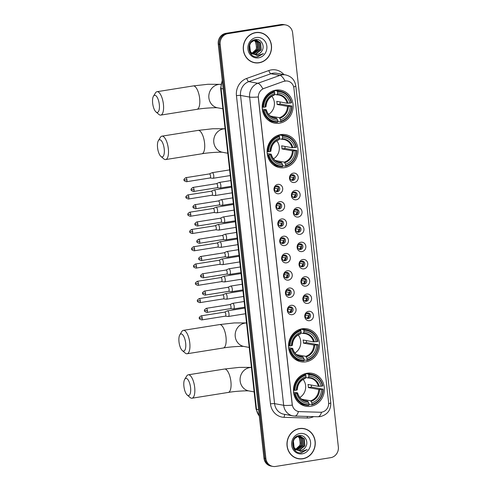 <?xml version="1.0" encoding="UTF-8"?>
<svg xmlns="http://www.w3.org/2000/svg" width="491" height="491" viewBox="0 0 491 491"><rect width="100%" height="100%" fill="white"/><g stroke="black" fill="none" stroke-linecap="round" stroke-linejoin="round"><path stroke-width="0.74" d="M280.748 134.602A16.743 15.424 100.3 0 0 267.11 150.97A16.743 15.424 100.3 0 0 279.588 167.603A16.743 15.424 100.3 0 0 284.393 167.652A16.743 15.424 100.3 0 0 298.031 151.277A16.743 15.424 100.3 0 0 285.553 134.644A16.743 15.424 100.3 0 0 280.748 134.602M302.186 328.786A16.743 15.424 100.3 0 0 288.548 345.161A16.743 15.424 100.3 0 0 301.026 361.787A16.743 15.424 100.3 0 0 305.832 361.836A16.743 15.424 100.3 0 0 319.469 345.468A16.743 15.424 100.3 0 0 306.992 328.835A16.743 15.424 100.3 0 0 302.186 328.786M307.096 373.246A16.743 15.424 100.3 0 0 293.458 389.621A16.743 15.424 100.3 0 0 305.93 406.253A16.743 15.424 100.3 0 0 310.742 406.303A16.743 15.424 100.3 0 0 324.379 389.928A16.743 15.424 100.3 0 0 311.902 373.295A16.743 15.424 100.3 0 0 307.096 373.246M275.838 90.135A16.743 15.424 100.3 0 0 262.2 106.51A16.743 15.424 100.3 0 0 274.678 123.137A16.743 15.424 100.3 0 0 279.483 123.186A16.743 15.424 100.3 0 0 293.121 106.817A16.743 15.424 100.3 0 0 280.649 90.184A16.743 15.424 100.3 0 0 275.838 90.135M278.87 193.755A4.738 4.364 -79.7 0 1 274.009 189.772A4.738 4.364 -79.7 0 1 277.838 184.401A4.738 4.364 -79.7 0 1 282.699 188.384A4.738 4.364 -79.7 0 1 278.87 193.755M276.832 186.052A2.842 2.621 100.3 0 0 276.636 191.656A2.842 2.621 100.3 0 0 279.772 188.882A2.842 2.621 100.3 0 0 276.832 186.052M280.778 211.026A4.738 4.364 -79.7 0 1 275.911 207.042A4.738 4.364 -79.7 0 1 279.747 201.672A4.738 4.364 -79.7 0 1 284.608 205.655A4.738 4.364 -79.7 0 1 280.778 211.026M278.741 203.323A2.842 2.621 100.3 0 0 278.544 208.927A2.842 2.621 100.3 0 0 281.674 206.159A2.842 2.621 100.3 0 0 278.741 203.323M282.687 228.303A4.738 4.364 -79.7 0 1 277.82 224.313A4.738 4.364 -79.7 0 1 281.65 218.949A4.738 4.364 -79.7 0 1 286.517 222.932A4.738 4.364 -79.7 0 1 282.687 228.303M280.649 220.6A2.842 2.621 100.3 0 0 280.453 226.204A2.842 2.621 100.3 0 0 283.583 223.43A2.842 2.621 100.3 0 0 280.649 220.6M284.59 245.574A4.738 4.364 -79.7 0 1 279.729 241.59A4.738 4.364 -79.7 0 1 283.559 236.22A4.738 4.364 -79.7 0 1 288.426 240.203A4.738 4.364 -79.7 0 1 284.59 245.574M282.558 237.871A2.842 2.621 100.3 0 0 282.362 243.475A2.842 2.621 100.3 0 0 285.492 240.707A2.842 2.621 100.3 0 0 282.558 237.871M286.499 262.851A4.738 4.364 -79.7 0 1 281.638 258.861A4.738 4.364 -79.7 0 1 285.467 253.491A4.738 4.364 -79.7 0 1 290.328 257.48A4.738 4.364 -79.7 0 1 286.499 262.851M284.461 255.148A2.842 2.621 100.3 0 0 284.264 260.752A2.842 2.621 100.3 0 0 287.401 257.978A2.842 2.621 100.3 0 0 284.461 255.148M288.407 280.122A4.738 4.364 -79.7 0 1 283.54 276.138A4.738 4.364 -79.7 0 1 287.376 270.768A4.738 4.364 -79.7 0 1 292.237 274.751A4.738 4.364 -79.7 0 1 288.407 280.122M286.37 272.419A2.842 2.621 100.3 0 0 286.173 278.023A2.842 2.621 100.3 0 0 289.303 275.248A2.842 2.621 100.3 0 0 286.37 272.419M290.316 297.393A4.738 4.364 -79.7 0 1 285.449 293.409A4.738 4.364 -79.7 0 1 289.279 288.039A4.738 4.364 -79.7 0 1 294.146 292.028A4.738 4.364 -79.7 0 1 290.316 297.393M288.278 289.69A2.842 2.621 100.3 0 0 288.082 295.3A2.842 2.621 100.3 0 0 291.212 292.526A2.842 2.621 100.3 0 0 288.278 289.69M292.219 314.67A4.738 4.364 -79.7 0 1 287.358 310.686A4.738 4.364 -79.7 0 1 291.188 305.316A4.738 4.364 -79.7 0 1 296.048 309.299A4.738 4.364 -79.7 0 1 292.219 314.67M290.187 306.967A2.842 2.621 100.3 0 0 289.985 312.571A2.842 2.621 100.3 0 0 293.121 309.796A2.842 2.621 100.3 0 0 290.187 306.967M294.379 182.492A4.738 4.364 -79.7 0 1 289.518 178.509A4.738 4.364 -79.7 0 1 293.348 173.139A4.738 4.364 -79.7 0 1 298.215 177.122A4.738 4.364 -79.7 0 1 294.379 182.492M292.348 174.79A2.842 2.621 100.3 0 0 292.145 180.393A2.842 2.621 100.3 0 0 295.281 177.625A2.842 2.621 100.3 0 0 292.348 174.79M296.288 199.769A4.738 4.364 -79.7 0 1 291.421 195.78A4.738 4.364 -79.7 0 1 295.257 190.416A4.738 4.364 -79.7 0 1 300.118 194.399A4.738 4.364 -79.7 0 1 296.288 199.769M294.25 192.067A2.842 2.621 100.3 0 0 294.054 197.67A2.842 2.621 100.3 0 0 297.184 194.896A2.842 2.621 100.3 0 0 294.25 192.067M298.197 217.04A4.738 4.364 -79.7 0 1 293.33 213.057A4.738 4.364 -79.7 0 1 297.159 207.687A4.738 4.364 -79.7 0 1 302.026 211.67A4.738 4.364 -79.7 0 1 298.197 217.04M296.159 209.338A2.842 2.621 100.3 0 0 295.963 214.941A2.842 2.621 100.3 0 0 299.093 212.173A2.842 2.621 100.3 0 0 296.159 209.338M300.099 234.317A4.738 4.364 -79.7 0 1 295.238 230.328A4.738 4.364 -79.7 0 1 299.068 224.958A4.738 4.364 -79.7 0 1 303.935 228.947A4.738 4.364 -79.7 0 1 300.099 234.317M298.068 226.615A2.842 2.621 100.3 0 0 297.871 232.218A2.842 2.621 100.3 0 0 301.001 229.444A2.842 2.621 100.3 0 0 298.068 226.615M302.008 251.588A4.738 4.364 -79.7 0 1 297.147 247.605A4.738 4.364 -79.7 0 1 300.977 242.235A4.738 4.364 -79.7 0 1 305.838 246.218A4.738 4.364 -79.7 0 1 302.008 251.588M299.97 243.886A2.842 2.621 100.3 0 0 299.774 249.489A2.842 2.621 100.3 0 0 302.91 246.715A2.842 2.621 100.3 0 0 299.97 243.886M303.917 268.859A4.738 4.364 -79.7 0 1 299.05 264.876A4.738 4.364 -79.7 0 1 302.886 259.506A4.738 4.364 -79.7 0 1 307.747 263.489A4.738 4.364 -79.7 0 1 303.917 268.859M301.879 261.157A2.842 2.621 100.3 0 0 301.683 266.766A2.842 2.621 100.3 0 0 304.813 263.992A2.842 2.621 100.3 0 0 301.879 261.157M305.825 286.136A4.738 4.364 -79.7 0 1 300.958 282.153A4.738 4.364 -79.7 0 1 304.788 276.783A4.738 4.364 -79.7 0 1 309.655 280.766A4.738 4.364 -79.7 0 1 305.825 286.136M303.788 278.434A2.842 2.621 100.3 0 0 303.591 284.037A2.842 2.621 100.3 0 0 306.722 281.263A2.842 2.621 100.3 0 0 303.788 278.434M307.728 303.407A4.738 4.364 -79.7 0 1 302.867 299.424A4.738 4.364 -79.7 0 1 306.697 294.054A4.738 4.364 -79.7 0 1 311.564 298.037A4.738 4.364 -79.7 0 1 307.728 303.407M305.697 295.705A2.842 2.621 100.3 0 0 305.494 301.308A2.842 2.621 100.3 0 0 308.63 298.54A2.842 2.621 100.3 0 0 305.697 295.705M309.637 320.684A4.738 4.364 -79.7 0 1 304.77 316.701A4.738 4.364 -79.7 0 1 308.606 311.331A4.738 4.364 -79.7 0 1 313.467 315.314A4.738 4.364 -79.7 0 1 309.637 320.684M307.599 312.982A2.842 2.621 100.3 0 0 307.403 318.585A2.842 2.621 100.3 0 0 310.533 315.811A2.842 2.621 100.3 0 0 307.599 312.982M277.034 186.028A2.842 2.621 -79.7 0 1 276.046 191.465M278.937 203.299A2.842 2.621 -79.7 0 1 277.955 208.743M280.846 220.576A2.842 2.621 -79.7 0 1 279.864 226.013M282.755 237.847A2.842 2.621 -79.7 0 1 281.766 243.29M284.663 255.124A2.842 2.621 -79.7 0 1 283.675 260.561M286.566 272.395A2.842 2.621 -79.7 0 1 285.584 277.838M288.475 289.672A2.842 2.621 -79.7 0 1 287.487 295.109M290.384 306.943A2.842 2.621 -79.7 0 1 289.395 312.38M292.544 174.765A2.842 2.621 -79.7 0 1 291.556 180.209M294.447 192.042A2.842 2.621 -79.7 0 1 293.465 197.48M296.355 209.313A2.842 2.621 -79.7 0 1 295.373 214.757M298.264 226.59A2.842 2.621 -79.7 0 1 297.276 232.028M300.173 243.861A2.842 2.621 -79.7 0 1 299.185 249.305M302.075 261.138A2.842 2.621 -79.7 0 1 301.093 266.576M303.984 278.409A2.842 2.621 -79.7 0 1 302.996 283.847M305.893 295.68A2.842 2.621 -79.7 0 1 304.905 301.124M307.796 312.957A2.842 2.621 -79.7 0 1 306.814 318.395M283.81 81.383A8.531 7.856 -79.7 0 1 285.154 81.04A8.531 7.856 -79.7 0 1 287.603 81.064A8.531 7.856 -79.7 0 1 293.913 88.208L328.608 402.503A8.531 7.856 -79.7 0 1 320.341 412.256L299.627 411.636A8.531 7.856 -79.7 0 1 298.546 411.526A8.531 7.856 -79.7 0 1 292.243 404.381L258.395 97.783A8.531 7.856 -79.7 0 1 263.949 88.46L283.638 81.353L286.228 80.929M255.731 32.559A15.325 14.116 100.3 0 0 243.254 47.541A15.325 14.116 100.3 0 0 254.663 62.762A15.325 14.116 100.3 0 0 259.07 62.805A15.325 14.116 100.3 0 0 271.541 47.823A15.325 14.116 100.3 0 0 260.132 32.602A15.325 14.116 100.3 0 0 255.731 32.559M254.185 62.664A15.325 14.116 100.3 0 0 256.271 62.793M299.442 428.545A15.325 14.116 100.3 0 0 286.971 443.526A15.325 14.116 100.3 0 0 298.381 458.747A15.325 14.116 100.3 0 0 302.781 458.79A15.325 14.116 100.3 0 0 315.259 443.809A15.325 14.116 100.3 0 0 303.849 428.588A15.325 14.116 100.3 0 0 299.442 428.545M297.902 458.649A15.325 14.116 100.3 0 0 299.989 458.778M285.627 24.931L283.688 24.575A9.476 8.734 100.3 0 0 280.969 24.55L225.897 33.327A9.476 8.734 100.3 0 0 218.231 44.061L263.949 458.134L264.913 458.306A9.476 8.734 100.3 0 0 271.922 466.247A9.476 8.734 100.3 0 1 264.913 458.306L219.201 44.239L264.913 458.306L265.883 458.484A9.476 8.734 100.3 0 0 272.886 466.425A9.476 8.734 100.3 0 0 275.611 466.45L330.682 457.673A9.476 8.734 100.3 0 0 338.342 446.939L292.63 32.866A9.476 8.734 100.3 0 0 285.627 24.931A9.476 8.734 100.3 0 0 282.902 24.9L227.83 33.676A9.476 8.734 100.3 0 0 220.171 44.411L265.883 458.484M225.897 33.327L226.867 33.498A9.476 8.734 100.3 0 0 219.201 44.239A9.476 8.734 100.3 0 1 226.867 33.498L281.932 24.728L226.867 33.498L227.83 33.676M284.657 24.753A9.476 8.734 100.3 0 0 281.932 24.728A9.476 8.734 100.3 0 1 284.657 24.753M298.454 411.507A11.06 4.259 91.7 0 1 294.839 416.073L292.998 415.883A12.637 11.643 -79.7 0 1 283.657 405.29A11.06 1.32 173.7 0 0 292.262 405.161L258.229 96.948A11.06 1.32 -6.3 0 1 249.631 97.083A12.637 11.643 -79.7 0 1 257.855 83.274A11.06 3.805 70.4 0 1 262.832 88.846L283.638 81.353M305.359 429.122A15.325 14.116 100.3 0 0 303.358 428.508M261.648 33.142A15.325 14.116 100.3 0 0 259.647 32.529M263.949 458.134A9.476 8.734 100.3 0 0 270.952 466.069L272.886 466.425M260.101 32.762A15.166 13.969 100.3 0 0 255.743 32.719A15.166 13.969 100.3 0 0 243.395 47.547A15.166 13.969 100.3 0 0 254.694 62.609A15.166 13.969 100.3 0 0 259.052 62.652A15.166 13.969 100.3 0 0 271.4 47.823A15.166 13.969 100.3 0 0 260.101 32.762L259.131 32.584A15.166 13.969 100.3 0 0 257.554 32.4M252.024 53.132A7.138 6.579 100.3 0 0 256.627 47.455L255.627 41.981L254.185 40.452M256.014 40.231L259.082 42.607L259.604 49.603L253.485 54.047M251.938 53.955L250.582 53.55M255.817 40.225L258.702 42.533L259.223 49.536L253.307 53.961M255.013 40.28L257.161 42.257L257.683 49.26L252.601 53.556C247.268 50.505 249.066 40.919 254.817 40.311L256.793 40.317L260.623 42.883L261.144 49.886L255.602 54.262L254.215 54.323M253.374 54.213L249.692 52.101M256.597 40.287L260.236 42.815L260.758 49.812L255.216 54.194L254.031 54.262M261.648 51.291C265.502 46.32 261.237 38.568 255.664 39.575C245.635 40.422 247.476 58.128 257.542 56.87L263.44 53.599L257.493 55.636L252.577 53.537A7.138 6.579 100.3 0 0 254.915 54.489A7.138 6.579 100.3 0 0 256.965 54.513A7.138 6.579 100.3 0 0 261.648 51.291C260.39 53.089 258.757 54.151 256.756 54.47L254.774 54.464M253 53.918L250.435 51.807L249.581 44.258M250.269 43.005L254.43 40.237L256.793 40.317M253.816 40.047L254.215 40.28M254.393 40.397L256.014 42.048L256.535 49.051L252.079 53.175M253.669 40.109L254.007 40.33M254.068 39.949L255.252 40.041L254.289 39.894M254.479 39.955L255.032 40.17M255.216 40.256L257.548 42.324L258.07 49.327L252.779 53.666M254.277 39.949L254.829 40.188M255.252 40.041L255.823 40.17M255.062 40.004L255.627 40.164M256.277 37.519A10.299 9.489 100.3 0 0 247.949 49.192A10.299 9.489 100.3 0 0 258.518 57.846A10.299 9.489 100.3 0 0 266.846 46.179A10.299 9.489 100.3 0 0 256.277 37.519M252.184 62.05A15.166 13.969 100.3 0 0 253.724 62.431L254.694 62.609M263.44 53.599L257.855 56.772L256.713 56.864M303.819 428.741A15.166 13.969 100.3 0 0 299.461 428.698A15.166 13.969 100.3 0 0 287.112 443.526A15.166 13.969 100.3 0 0 298.411 458.588A15.166 13.969 100.3 0 0 302.769 458.631A15.166 13.969 100.3 0 0 315.118 443.809A15.166 13.969 100.3 0 0 303.819 428.741L302.849 428.569A15.166 13.969 100.3 0 0 301.271 428.385M295.742 449.118A7.138 6.579 100.3 0 0 300.345 443.434L299.344 437.96L297.902 436.438M299.731 436.217L302.8 438.586L303.321 445.589L297.202 450.026M295.656 449.934L294.299 449.535M299.535 436.211L302.419 438.518L302.941 445.521L297.024 449.946M296.294 449.517A7.138 6.579 100.3 0 0 298.632 450.474A7.138 6.579 100.3 0 0 300.682 450.493A7.138 6.579 100.3 0 0 305.365 447.276C309.22 442.299 304.954 434.553 299.381 435.554C289.352 436.407 291.194 454.114 301.259 452.849L307.157 449.578L301.204 451.622L296.294 449.517C290.985 446.491 292.783 436.904 298.534 436.29L300.51 436.303L304.334 438.868L304.862 445.865L299.32 450.247L297.933 450.302M297.092 450.192L293.409 448.08M300.314 436.266L303.954 438.794L304.475 445.797L298.933 450.179L297.749 450.247M305.365 447.276C304.107 449.075 302.474 450.13 300.474 450.456L298.491 450.45M296.717 449.903L294.152 447.792L293.299 440.243M293.986 438.991L298.147 436.223L300.51 436.303M297.534 436.033L297.933 436.266M298.111 436.382L299.725 438.033L300.253 445.03L295.791 449.161M297.386 436.094L297.724 436.315M298.19 435.934L298.749 436.155M298.933 436.241L301.265 438.31L301.787 445.312L296.496 449.652M297.994 435.934L298.546 436.168M298.724 436.266L300.879 438.242L301.4 445.239L296.319 449.535M297.785 435.934L299.541 436.155M297.957 435.873L298.97 436.02M298.78 435.99L299.344 436.143M299.995 433.504A10.299 9.489 100.3 0 0 291.666 445.171A10.299 9.489 100.3 0 0 302.235 453.831A10.299 9.489 100.3 0 0 310.564 442.164A10.299 9.489 100.3 0 0 299.995 433.504M295.901 458.035A15.166 13.969 100.3 0 0 297.442 458.416L298.411 458.588M307.157 449.578L301.572 452.757L300.424 452.849M152.658 103.257A8.691 3.216 -99.1 0 0 155.972 111.93A8.691 3.216 -99.1 0 0 159.311 104.466A8.691 3.216 -99.1 0 0 156.801 96.702A8.691 3.216 -99.1 0 0 153.462 96.193A8.691 3.216 -99.1 0 0 152.658 103.257M153.462 96.193L155.444 92.946A11.852 4.388 80.9 0 1 157.016 91.7A11.852 4.388 80.9 0 1 163.417 104.221A11.852 4.388 80.9 0 1 160.747 115.103A11.852 4.388 80.9 0 1 158.863 114.403L155.972 111.93M264.115 110.407L263.286 110.457A15.669 14.435 100.3 0 0 274.629 122.038A15.669 14.435 100.3 0 0 277.667 122.234L277.845 121.651A15.037 13.852 100.3 0 1 264.115 110.407L265.453 110.193A13.588 12.514 100.3 0 0 277.685 120.209L276.501 118.147L272.793 117.478M262.292 109.02L266.232 109.739L265.453 110.193M272.99 90.89L274.463 91.154L274.579 90.534L277.17 91.001L277.483 91.67A15.037 13.852 100.3 0 1 291.212 102.92L291.55 102.779A15.669 14.435 100.3 0 0 280.214 91.197A15.669 14.435 100.3 0 0 277.17 91.001M291.212 102.92L287.137 103.233L276.746 101.349A11.692 10.771 -79.7 0 1 277.09 104.466L280.152 103.982A15.006 13.828 100.3 0 0 279.999 101.938M280.152 103.982L291.556 106.038A15.037 13.852 100.3 0 1 280.742 121.191L280.57 121.774A15.669 14.435 100.3 0 0 291.893 105.896M280.57 121.774L277.98 121.302L277.728 120.768M268.491 120.393A15.669 14.435 100.3 0 0 272.039 121.572L274.629 122.038M263.286 110.457L262.476 110.309M262.194 107.204L263.771 107.29A15.037 13.852 100.3 0 1 274.586 92.136L274.273 91.461A15.669 14.435 100.3 0 0 262.943 107.339M274.273 91.461L272.401 91.123M280.742 121.191L280.582 119.749A13.588 12.514 100.3 0 0 290.212 106.246L291.556 106.038M277.685 120.209L277.845 121.651M274.586 92.136L274.745 93.578A13.588 12.514 100.3 0 0 265.109 107.075L263.771 107.29M290.212 106.246L287.481 106.351L277.09 104.466M270.271 116.029L279.397 117.687L280.582 119.749M265.109 107.075L265.889 106.762A12.152 11.195 100.3 0 1 274.352 94.904L274.745 93.578M266.232 109.739L266.232 109.88A12.152 11.195 100.3 0 0 276.979 118.687M280.214 91.197L277.624 90.731A15.669 14.435 100.3 0 0 274.579 90.534M289.868 103.128A13.588 12.514 100.3 0 0 277.642 93.112L277.483 91.67M277.642 93.112L276.875 94.824L274.5 94.395M287.996 103.245A12.152 11.195 100.3 0 0 277.249 94.438L276.875 94.824M268.559 114.335A11.692 10.771 100.3 0 0 271.83 96.279M157.568 147.723A8.691 3.216 -99.1 0 0 160.876 156.396A8.691 3.216 -99.1 0 0 164.221 148.926A8.691 3.216 -99.1 0 0 161.711 141.162A8.691 3.216 -99.1 0 0 158.372 140.653A8.691 3.216 -99.1 0 0 157.568 147.723M158.372 140.653L160.354 137.406A11.852 4.388 80.9 0 1 161.926 136.16A11.852 4.388 80.9 0 1 168.327 148.681A11.852 4.388 80.9 0 1 165.657 159.563A11.852 4.388 80.9 0 1 163.773 158.869L160.876 156.396M269.025 154.868L268.196 154.917A15.669 14.435 100.3 0 0 279.532 166.498A15.669 14.435 100.3 0 0 282.577 166.701L282.748 166.111A15.037 13.852 100.3 0 1 269.025 154.868L270.363 154.653A13.588 12.514 100.3 0 0 282.589 164.669L281.404 162.607L277.703 161.938M267.202 153.487L271.142 154.199L270.363 154.653M277.9 135.35L279.367 135.614L279.489 134.994L282.079 135.461L282.393 136.136A15.037 13.852 100.3 0 1 296.116 147.38L296.46 147.245A15.669 14.435 100.3 0 0 285.124 135.657A15.669 14.435 100.3 0 0 282.079 135.461M296.116 147.38L292.047 147.693L281.65 145.815A11.692 10.771 -79.7 0 1 281.994 148.933L285.062 148.442A15.006 13.828 100.3 0 0 284.909 146.404M285.062 148.442L296.466 150.498A15.037 13.852 100.3 0 1 285.652 165.651L285.474 166.234A15.669 14.435 100.3 0 0 296.803 150.363M285.474 166.234L282.89 165.768L282.638 165.228M273.401 164.859A15.669 14.435 100.3 0 0 276.949 166.032L279.532 166.498M268.196 154.917L267.38 154.769M267.098 151.664L268.675 151.75A15.037 13.852 100.3 0 1 279.489 136.596L279.183 135.927A15.669 14.435 100.3 0 0 267.853 151.799M279.183 135.927L277.305 135.584M285.652 165.651L285.492 164.209A13.588 12.514 100.3 0 0 295.122 150.712L296.466 150.498M282.589 164.669L282.748 166.111M279.489 136.596L279.649 138.039A13.588 12.514 100.3 0 0 270.019 151.535L268.675 151.75M295.122 150.712L292.39 150.811L281.994 148.933M275.181 160.496L284.307 162.147L285.492 164.209M270.019 151.535L270.793 151.228A12.152 11.195 100.3 0 1 279.262 139.364L279.649 138.039M271.142 154.199L271.142 154.346A12.152 11.195 100.3 0 0 281.883 163.147M285.124 135.657L282.534 135.191A15.669 14.435 100.3 0 0 279.489 134.994M294.778 147.595A13.588 12.514 100.3 0 0 282.552 137.578L282.393 136.136M282.552 137.578L281.779 139.284L279.41 138.855M292.906 147.705A12.152 11.195 100.3 0 0 282.159 138.904L281.779 139.284M273.469 158.802A11.692 10.771 100.3 0 0 276.74 140.745M179.006 341.908A8.691 3.216 -99.1 0 0 182.321 350.58A8.691 3.216 -99.1 0 0 185.659 343.111A8.691 3.216 -99.1 0 0 183.149 335.347A8.691 3.216 -99.1 0 0 179.81 334.844A8.691 3.216 -99.1 0 0 179.006 341.908M179.81 334.844L181.793 331.591A11.852 4.388 80.9 0 1 183.364 330.351A11.852 4.388 80.9 0 1 189.765 342.871A11.852 4.388 80.9 0 1 187.096 353.753A11.852 4.388 80.9 0 1 185.211 353.054L182.321 350.58M290.463 349.058L289.635 349.107A15.669 14.435 100.3 0 0 300.971 360.689A15.669 14.435 100.3 0 0 304.015 360.885L304.187 360.302A15.037 13.852 100.3 0 1 290.463 349.058L291.801 348.843A13.588 12.514 100.3 0 0 304.027 358.86L302.843 356.797L299.142 356.122M288.64 347.671L292.581 348.389L291.801 348.843M299.338 329.541L300.805 329.805L300.928 329.179L303.518 329.651L303.831 330.32A15.037 13.852 100.3 0 1 317.554 341.564L317.898 341.429A15.669 14.435 100.3 0 0 306.562 329.848A15.669 14.435 100.3 0 0 303.518 329.651M317.554 341.564L313.485 341.883L303.088 339.999A11.692 10.771 -79.7 0 1 303.438 343.117L306.501 342.632A15.006 13.828 100.3 0 0 306.347 340.588M306.501 342.632L317.904 344.682A15.037 13.852 100.3 0 1 307.09 359.842L306.918 360.425A15.669 14.435 100.3 0 0 318.242 344.547M306.918 360.425L304.328 359.952L304.076 359.418M294.839 359.044A15.669 14.435 100.3 0 0 298.387 360.222L300.971 360.689M289.635 349.107L288.818 348.96M288.542 345.854L290.12 345.94A15.037 13.852 100.3 0 1 300.928 330.781L300.621 330.112A15.669 14.435 100.3 0 0 289.291 345.989M300.621 330.112L298.749 329.774M307.09 359.842L306.93 358.399A13.588 12.514 100.3 0 0 316.56 344.897L317.904 344.682M304.027 358.86L304.187 360.302M300.928 330.781L301.087 332.229A13.588 12.514 100.3 0 0 291.458 345.725L290.12 345.94M316.56 344.897L313.829 345.001L303.438 343.117M296.619 354.68L305.746 356.337L306.93 358.399M291.458 345.725L292.237 345.412A12.152 11.195 100.3 0 1 300.701 333.555L301.087 332.229M292.581 348.389L292.581 348.53A12.152 11.195 100.3 0 0 303.321 357.338M306.562 329.848L303.972 329.381A15.669 14.435 100.3 0 0 300.928 329.179M316.216 341.779A13.588 12.514 100.3 0 0 303.99 331.763L303.831 330.32M303.99 331.763L303.217 333.475L300.848 333.045M314.344 341.889A12.152 11.195 100.3 0 0 303.598 333.088L303.217 333.475M294.907 352.986A11.692 10.771 100.3 0 0 298.178 334.93M183.91 386.368A8.691 3.216 -99.1 0 0 187.224 395.046A8.691 3.216 -99.1 0 0 190.563 387.577A8.691 3.216 -99.1 0 0 188.059 379.813A8.691 3.216 -99.1 0 0 184.72 379.304A8.691 3.216 -99.1 0 0 183.91 386.368M184.72 379.304L186.703 376.057A11.852 4.388 80.9 0 1 188.274 374.811A11.852 4.388 80.9 0 1 194.675 387.331A11.852 4.388 80.9 0 1 191.999 398.213A11.852 4.388 80.9 0 1 190.121 397.52L187.224 395.046M295.367 393.518L294.545 393.567A15.669 14.435 100.3 0 0 305.881 405.149A15.669 14.435 100.3 0 0 308.925 405.345L309.097 404.762A15.037 13.852 100.3 0 1 295.367 393.518L296.711 393.303A13.588 12.514 100.3 0 0 308.937 403.32L307.753 401.257L304.046 400.588M293.544 392.137L297.485 392.849L296.711 393.303M304.248 374.001L305.715 374.265L305.838 373.645L308.428 374.111L308.735 374.786A15.037 13.852 100.3 0 1 322.464 386.03L322.808 385.895A15.669 14.435 100.3 0 0 311.472 374.308A15.669 14.435 100.3 0 0 308.428 374.111M322.464 386.03L318.395 386.343L307.998 384.459A11.692 10.771 -79.7 0 1 308.342 387.577L311.411 387.092A15.006 13.828 100.3 0 0 311.257 385.054M311.411 387.092L322.808 389.148A15.037 13.852 100.3 0 1 311.994 404.302L311.822 404.885A15.669 14.435 100.3 0 0 323.152 389.013M311.822 404.885L309.232 404.418L308.986 403.878M299.749 403.51A15.669 14.435 100.3 0 0 303.291 404.682L305.881 405.149M294.545 393.567L293.728 393.42M293.446 390.314L295.023 390.4A15.037 13.852 100.3 0 1 305.838 375.247L305.531 374.578A15.669 14.435 100.3 0 0 294.201 390.449M305.531 374.578L303.653 374.234M311.994 404.302L311.834 402.859A13.588 12.514 100.3 0 0 321.47 389.363L322.808 389.148M308.937 403.32L309.097 404.762M305.838 375.247L305.997 376.689A13.588 12.514 100.3 0 0 296.368 390.185L295.023 390.4M321.47 389.363L318.739 389.461L308.342 387.577M301.529 399.146L310.65 400.797L311.834 402.859M296.368 390.185L297.141 389.879A12.152 11.195 100.3 0 1 305.605 378.015L305.997 376.689M297.485 392.849L297.485 392.996A12.152 11.195 100.3 0 0 308.231 401.798M311.472 374.308L308.882 373.841A15.669 14.435 100.3 0 0 305.838 373.645M321.126 386.245A13.588 12.514 100.3 0 0 308.894 376.229L308.735 374.786M308.894 376.229L308.127 377.935L305.758 377.505M319.248 386.356A12.152 11.195 100.3 0 0 308.508 377.554L308.127 377.935M299.817 397.446A11.692 10.771 100.3 0 0 303.088 379.396M291.108 175.355L292.955 175.692A3.474 3.204 100.3 0 0 292.427 174.778M294.066 177.509L290.101 177.005M291.451 180.154A3.474 3.204 100.3 0 0 293.164 177.564M212.971 178.288A2.842 1.056 -99.1 0 0 213.002 178.288A2.842 1.056 -99.1 0 0 213.106 178.288A2.842 1.056 -99.1 0 0 213.751 175.68A2.842 1.056 -99.1 0 0 212.351 172.672A2.842 1.056 -99.1 0 0 212.21 172.672A2.842 1.056 -99.1 0 0 212.112 172.703L209.399 173.918M210.007 177.969A2.056 0.761 -99.1 0 0 210.087 177.969A2.056 0.761 -99.1 0 0 210.547 176.085A2.056 0.761 -99.1 0 0 209.534 173.912A2.056 0.761 -99.1 0 0 209.436 173.912A2.056 0.761 -99.1 0 0 209.362 173.937M292.955 175.692L293.575 175.655M293.01 192.632L294.864 192.963A3.474 3.204 100.3 0 0 294.336 192.055M295.969 194.78L292.01 194.283M293.36 197.431A3.474 3.204 100.3 0 0 295.073 194.835M214.874 195.559A2.842 1.056 -99.1 0 0 214.905 195.565A2.842 1.056 -99.1 0 0 215.015 195.559A2.842 1.056 -99.1 0 0 215.653 192.951A2.842 1.056 -99.1 0 0 214.254 189.949A2.842 1.056 -99.1 0 0 214.119 189.943A2.842 1.056 -99.1 0 0 214.015 189.974L211.308 191.195M211.916 195.246A2.056 0.761 -99.1 0 0 211.989 195.246A2.056 0.761 -99.1 0 0 212.456 193.356A2.056 0.761 -99.1 0 0 211.443 191.189A2.056 0.761 -99.1 0 0 211.345 191.189A2.056 0.761 -99.1 0 0 211.271 191.208M294.864 192.963L295.484 192.926M294.919 209.903L296.773 210.24A3.474 3.204 100.3 0 0 296.239 209.326M297.877 212.057L293.919 211.553M295.269 214.702A3.474 3.204 100.3 0 0 296.975 212.112M216.783 212.836A2.842 1.056 -99.1 0 0 216.813 212.836A2.842 1.056 -99.1 0 0 216.918 212.836A2.842 1.056 -99.1 0 0 217.562 210.222A2.842 1.056 -99.1 0 0 216.163 207.22A2.842 1.056 -99.1 0 0 216.028 207.22A2.842 1.056 -99.1 0 0 215.923 207.251L213.217 208.466M213.824 212.517A2.056 0.761 -99.1 0 0 213.898 212.517A2.056 0.761 -99.1 0 0 214.358 210.633A2.056 0.761 -99.1 0 0 213.352 208.46A2.056 0.761 -99.1 0 0 213.254 208.46A2.056 0.761 -99.1 0 0 213.18 208.485M296.773 210.24L297.386 210.203M296.828 227.173L298.675 227.511A3.474 3.204 100.3 0 0 298.147 226.603M299.786 229.328L295.821 228.831M297.172 231.979A3.474 3.204 100.3 0 0 298.884 229.383M218.691 230.107A2.842 1.056 -99.1 0 0 218.722 230.113A2.842 1.056 -99.1 0 0 218.826 230.107A2.842 1.056 -99.1 0 0 219.471 227.499A2.842 1.056 -99.1 0 0 218.072 224.497A2.842 1.056 -99.1 0 0 217.93 224.491A2.842 1.056 -99.1 0 0 217.832 224.522L215.119 225.743M215.727 229.794A2.056 0.761 -99.1 0 0 215.807 229.788A2.056 0.761 -99.1 0 0 216.267 227.904A2.056 0.761 -99.1 0 0 215.261 225.737A2.056 0.761 -99.1 0 0 215.156 225.737A2.056 0.761 -99.1 0 0 215.083 225.756M298.675 227.511L299.295 227.474M298.731 244.45L300.584 244.788A3.474 3.204 100.3 0 0 300.056 243.874M301.695 246.599L297.73 246.101M299.08 249.25A3.474 3.204 100.3 0 0 300.793 246.654M220.594 247.378A2.842 1.056 -99.1 0 0 220.631 247.384A2.842 1.056 -99.1 0 0 220.735 247.384A2.842 1.056 -99.1 0 0 221.373 244.77A2.842 1.056 -99.1 0 0 219.98 241.768A2.842 1.056 -99.1 0 0 219.839 241.768A2.842 1.056 -99.1 0 0 219.741 241.799L217.028 243.014M217.636 247.065A2.056 0.761 -99.1 0 0 217.709 247.065A2.056 0.761 -99.1 0 0 218.176 245.181A2.056 0.761 -99.1 0 0 217.163 243.008A2.056 0.761 -99.1 0 0 217.065 243.008A2.056 0.761 -99.1 0 0 216.991 243.033M300.584 244.788L301.204 244.745M300.639 261.721L302.493 262.059A3.474 3.204 100.3 0 0 301.965 261.151M303.598 263.876L299.639 263.372M300.989 266.527A3.474 3.204 100.3 0 0 302.702 263.931M222.503 264.655A2.842 1.056 -99.1 0 0 222.533 264.661A2.842 1.056 -99.1 0 0 222.644 264.655A2.842 1.056 -99.1 0 0 223.282 262.047A2.842 1.056 -99.1 0 0 221.883 259.039A2.842 1.056 -99.1 0 0 221.748 259.039A2.842 1.056 -99.1 0 0 221.644 259.07L218.937 260.285M219.545 264.342A2.056 0.761 -99.1 0 0 219.618 264.336A2.056 0.761 -99.1 0 0 220.085 262.452A2.056 0.761 -99.1 0 0 219.072 260.285A2.056 0.761 -99.1 0 0 218.974 260.279A2.056 0.761 -99.1 0 0 218.9 260.304M302.493 262.059L303.113 262.022M302.548 278.998L304.402 279.33A3.474 3.204 100.3 0 0 303.868 278.422M305.506 281.147L301.542 280.649M302.898 283.798A3.474 3.204 100.3 0 0 304.604 281.202M224.412 281.926A2.842 1.056 -99.1 0 0 224.442 281.932A2.842 1.056 -99.1 0 0 224.547 281.932A2.842 1.056 -99.1 0 0 225.191 279.318A2.842 1.056 -99.1 0 0 223.792 276.316A2.842 1.056 -99.1 0 0 223.657 276.31A2.842 1.056 -99.1 0 0 223.552 276.341L220.84 277.562M221.447 281.613A2.056 0.761 -99.1 0 0 221.527 281.613A2.056 0.761 -99.1 0 0 221.987 279.729A2.056 0.761 -99.1 0 0 220.981 277.556A2.056 0.761 -99.1 0 0 220.882 277.556A2.056 0.761 -99.1 0 0 220.809 277.575M304.402 279.33L305.015 279.293M304.457 296.269L306.304 296.607A3.474 3.204 100.3 0 0 305.776 295.692M307.415 298.424L303.45 297.92M304.801 301.069A3.474 3.204 100.3 0 0 306.513 298.479M226.32 299.203A2.842 1.056 -99.1 0 0 226.351 299.203A2.842 1.056 -99.1 0 0 226.455 299.203A2.842 1.056 -99.1 0 0 227.1 296.595A2.842 1.056 -99.1 0 0 225.7 293.587A2.842 1.056 -99.1 0 0 225.559 293.587A2.842 1.056 -99.1 0 0 225.461 293.618L222.748 294.833M223.356 298.884A2.056 0.761 -99.1 0 0 223.436 298.884A2.056 0.761 -99.1 0 0 223.896 297A2.056 0.761 -99.1 0 0 222.883 294.833A2.056 0.761 -99.1 0 0 222.785 294.827A2.056 0.761 -99.1 0 0 222.711 294.852M306.304 296.607L306.924 296.57M306.359 313.546L308.213 313.878A3.474 3.204 100.3 0 0 307.685 312.97M309.318 315.695L305.359 315.197M306.709 318.346A3.474 3.204 100.3 0 0 308.422 315.75M228.223 316.474A2.842 1.056 -99.1 0 0 228.26 316.48A2.842 1.056 -99.1 0 0 228.364 316.474A2.842 1.056 -99.1 0 0 229.002 313.866A2.842 1.056 -99.1 0 0 227.603 310.864A2.842 1.056 -99.1 0 0 227.468 310.858A2.842 1.056 -99.1 0 0 227.364 310.889L224.657 312.11M225.265 316.161A2.056 0.761 -99.1 0 0 225.338 316.161A2.056 0.761 -99.1 0 0 225.805 314.271A2.056 0.761 -99.1 0 0 224.792 312.104A2.056 0.761 -99.1 0 0 224.694 312.104A2.056 0.761 -99.1 0 0 224.62 312.123M308.213 313.878L308.833 313.841M275.598 186.617L277.446 186.948A3.474 3.204 100.3 0 0 276.918 186.04M278.557 188.765L274.592 188.268M275.942 191.416A3.474 3.204 100.3 0 0 277.654 188.82M220.066 188.035A2.842 1.056 -99.1 0 0 220.097 188.041A2.842 1.056 -99.1 0 0 220.207 188.041A2.842 1.056 -99.1 0 0 220.846 185.426A2.842 1.056 -99.1 0 0 219.446 182.425A2.842 1.056 -99.1 0 0 219.311 182.425A2.842 1.056 -99.1 0 0 219.207 182.449L216.5 183.671M217.108 187.722A2.056 0.761 -99.1 0 0 217.182 187.722A2.056 0.761 -99.1 0 0 217.648 185.837A2.056 0.761 -99.1 0 0 216.635 183.665A2.056 0.761 -99.1 0 0 216.537 183.665A2.056 0.761 -99.1 0 0 216.463 183.683M277.446 186.948L278.066 186.911M277.501 203.888L279.354 204.225A3.474 3.204 100.3 0 0 278.827 203.311M280.459 206.042L276.501 205.539M277.851 208.687A3.474 3.204 100.3 0 0 279.563 206.097M221.975 205.312A2.842 1.056 -99.1 0 0 222.006 205.312A2.842 1.056 -99.1 0 0 222.11 205.312A2.842 1.056 -99.1 0 0 222.754 202.703A2.842 1.056 -99.1 0 0 221.355 199.696A2.842 1.056 -99.1 0 0 221.22 199.696A2.842 1.056 -99.1 0 0 221.116 199.727L218.409 200.942M219.011 204.999A2.056 0.761 -99.1 0 0 219.09 204.993A2.056 0.761 -99.1 0 0 219.551 203.108A2.056 0.761 -99.1 0 0 218.544 200.942A2.056 0.761 -99.1 0 0 218.446 200.936A2.056 0.761 -99.1 0 0 218.372 200.96M279.354 204.225L279.974 204.188M279.41 221.165L281.263 221.496A3.474 3.204 100.3 0 0 280.729 220.588M282.368 223.313L278.409 222.816M279.76 225.964A3.474 3.204 100.3 0 0 281.466 223.368M223.884 222.583A2.842 1.056 -99.1 0 0 223.914 222.589A2.842 1.056 -99.1 0 0 224.019 222.583A2.842 1.056 -99.1 0 0 224.663 219.974A2.842 1.056 -99.1 0 0 223.264 216.973A2.842 1.056 -99.1 0 0 223.123 216.967A2.842 1.056 -99.1 0 0 223.024 216.997L220.312 218.219M220.919 222.27A2.056 0.761 -99.1 0 0 220.999 222.27A2.056 0.761 -99.1 0 0 221.459 220.379A2.056 0.761 -99.1 0 0 220.453 218.213A2.056 0.761 -99.1 0 0 220.349 218.213A2.056 0.761 -99.1 0 0 220.275 218.231M281.263 221.496L281.877 221.459M281.318 238.436L283.166 238.773A3.474 3.204 100.3 0 0 282.638 237.859M284.277 240.59L280.312 240.087M281.662 243.235A3.474 3.204 100.3 0 0 283.375 240.645M225.786 239.86A2.842 1.056 -99.1 0 0 225.823 239.86A2.842 1.056 -99.1 0 0 225.928 239.86A2.842 1.056 -99.1 0 0 226.566 237.251A2.842 1.056 -99.1 0 0 225.166 234.244A2.842 1.056 -99.1 0 0 225.031 234.244A2.842 1.056 -99.1 0 0 224.933 234.275L222.22 235.49M222.828 239.54A2.056 0.761 -99.1 0 0 222.902 239.54A2.056 0.761 -99.1 0 0 223.368 237.656A2.056 0.761 -99.1 0 0 222.355 235.484A2.056 0.761 -99.1 0 0 222.257 235.484A2.056 0.761 -99.1 0 0 222.184 235.508M283.166 238.773L283.786 238.736M283.221 255.713L285.075 256.044A3.474 3.204 100.3 0 0 284.547 255.136M286.185 257.861L282.221 257.364M283.571 260.512A3.474 3.204 100.3 0 0 285.283 257.916M227.695 257.131A2.842 1.056 -99.1 0 0 227.726 257.137A2.842 1.056 -99.1 0 0 227.836 257.131A2.842 1.056 -99.1 0 0 228.475 254.522A2.842 1.056 -99.1 0 0 227.075 251.521A2.842 1.056 -99.1 0 0 226.94 251.515A2.842 1.056 -99.1 0 0 226.836 251.545L224.129 252.767M224.737 256.818A2.056 0.761 -99.1 0 0 224.81 256.818A2.056 0.761 -99.1 0 0 225.277 254.927A2.056 0.761 -99.1 0 0 224.264 252.761A2.056 0.761 -99.1 0 0 224.166 252.761A2.056 0.761 -99.1 0 0 224.092 252.779M285.075 256.044L285.694 256.007M285.13 272.984L286.983 273.321A3.474 3.204 100.3 0 0 286.456 272.407M288.088 275.132L284.129 274.635M285.48 277.783A3.474 3.204 100.3 0 0 287.192 275.187M229.604 274.401A2.842 1.056 -99.1 0 0 229.635 274.408A2.842 1.056 -99.1 0 0 229.739 274.408A2.842 1.056 -99.1 0 0 230.383 271.793A2.842 1.056 -99.1 0 0 228.984 268.792A2.842 1.056 -99.1 0 0 228.849 268.792A2.842 1.056 -99.1 0 0 228.745 268.822L226.032 270.038M226.639 274.088A2.056 0.761 -99.1 0 0 226.719 274.088A2.056 0.761 -99.1 0 0 227.18 272.204A2.056 0.761 -99.1 0 0 226.173 270.032A2.056 0.761 -99.1 0 0 226.075 270.032A2.056 0.761 -99.1 0 0 226.001 270.056M286.983 273.321L287.603 273.278M287.039 290.255L288.892 290.592A3.474 3.204 100.3 0 0 288.358 289.684M289.997 292.409L286.032 291.906M287.388 295.06A3.474 3.204 100.3 0 0 289.095 292.464M231.513 291.679A2.842 1.056 -99.1 0 0 231.543 291.685A2.842 1.056 -99.1 0 0 231.648 291.679A2.842 1.056 -99.1 0 0 232.292 289.07A2.842 1.056 -99.1 0 0 230.893 286.063A2.842 1.056 -99.1 0 0 230.752 286.063A2.842 1.056 -99.1 0 0 230.653 286.093L227.941 287.309M228.548 291.366A2.056 0.761 -99.1 0 0 228.628 291.359A2.056 0.761 -99.1 0 0 229.088 289.475A2.056 0.761 -99.1 0 0 228.076 287.309A2.056 0.761 -99.1 0 0 227.977 287.303A2.056 0.761 -99.1 0 0 227.904 287.327M288.892 290.592L289.506 290.555M288.947 307.532L290.795 307.863A3.474 3.204 100.3 0 0 290.267 306.955M291.906 309.68L287.941 309.183M289.291 312.331A3.474 3.204 100.3 0 0 291.003 309.735M233.415 308.949A2.842 1.056 -99.1 0 0 233.446 308.956A2.842 1.056 -99.1 0 0 233.556 308.956A2.842 1.056 -99.1 0 0 234.195 306.341A2.842 1.056 -99.1 0 0 232.795 303.34A2.842 1.056 -99.1 0 0 232.66 303.34A2.842 1.056 -99.1 0 0 232.556 303.37L229.849 304.586M230.457 308.636A2.056 0.761 -99.1 0 0 230.531 308.636A2.056 0.761 -99.1 0 0 230.997 306.752A2.056 0.761 -99.1 0 0 229.984 304.58A2.056 0.761 -99.1 0 0 229.886 304.58A2.056 0.761 -99.1 0 0 229.813 304.598M290.795 307.863L291.415 307.826M313.663 416.632A15.798 14.552 -79.7 0 1 309.766 417.859A15.798 14.552 -79.7 0 1 307.225 418.019L284.142 417.338A15.798 14.552 -79.7 0 1 270.473 403.89L236.447 95.677A15.798 14.552 -79.7 0 1 246.728 78.419L268.859 70.526A15.798 14.552 -79.7 0 1 283.921 74.601M246.728 78.419A3.161 1.086 -109.6 0 0 248.777 81.629L257.855 83.274L279.987 75.381A12.637 11.643 -79.7 0 1 281.981 74.871A12.637 11.643 -79.7 0 1 285.609 74.908L276.537 73.263A12.637 11.643 100.3 0 0 272.904 73.227A12.637 11.643 100.3 0 0 270.915 73.736L248.777 81.629A12.637 11.643 100.3 0 0 240.553 95.438L274.579 403.645A12.637 11.643 100.3 0 0 283.921 414.238L292.998 415.883M284.995 81.015A11.06 3.805 70.4 0 0 279.987 75.381L270.915 73.736A3.161 1.086 -109.6 0 1 268.859 70.526M328.663 403.719A11.06 1.32 -6.3 0 0 330.768 402.688L295.797 85.9A11.06 1.32 173.7 0 1 293.679 86.932M270.473 403.89A3.161 0.381 -6.3 0 1 274.579 403.645L283.657 405.29L249.631 97.083L240.553 95.438A3.161 0.381 -6.3 0 0 236.447 95.677M321.537 412.195A11.06 4.259 91.7 0 1 317.916 416.761L294.839 416.073M282.902 24.9L280.969 24.55M220.171 44.411L218.231 44.061M285.179 414.465A3.161 1.215 -88.3 0 0 284.142 417.338M307.476 416.448A3.161 1.215 -88.3 0 0 307.225 418.019M222.331 81.193A12.637 11.643 100.3 0 0 221.103 88.527L223.184 88.902M259.328 416.307L256.026 409.058L220.619 88.294A6.322 0.755 -6.3 0 0 221.103 88.527L256.511 409.285L258.597 409.666M256.026 409.058A6.322 0.755 -6.3 0 0 256.511 409.285A12.637 11.643 100.3 0 0 259.291 415.981M222.877 108.775L217.648 107.83A11.852 10.912 -79.7 0 1 208.89 97.905A11.852 10.912 -79.7 0 1 218.47 84.477A11.852 10.912 -79.7 0 1 220.772 84.378M217.685 107.836C216.764 107.468 204.735 107.934 196.977 109.327A11.852 4.388 -99.1 0 0 199.647 98.452A11.852 4.388 -99.1 0 0 193.245 85.925L157.016 91.7M266.349 109.794C267.669 114.348 270.418 117.079 274.604 117.987A11.692 10.771 100.3 0 0 276.501 118.147M279.876 118.221A12.152 11.195 100.3 0 0 288.34 106.363M279.397 117.687A11.692 10.771 100.3 0 0 287.481 106.351M287.137 103.233A11.692 10.771 100.3 0 0 278.771 94.984A11.692 10.771 100.3 0 0 276.955 94.824M227.787 153.241L222.558 152.29A11.852 10.912 -79.7 0 1 213.8 142.365A11.852 10.912 -79.7 0 1 223.38 128.943A11.852 10.912 -79.7 0 1 225.087 128.814M222.595 152.296C221.674 151.934 209.645 152.4 201.887 153.787A11.852 4.388 -99.1 0 0 204.557 142.912A11.852 4.388 -99.1 0 0 198.155 130.391L161.926 136.16M271.259 154.254C272.573 158.808 275.322 161.539 279.508 162.453A11.692 10.771 100.3 0 0 281.404 162.607M284.786 162.687A12.152 11.195 100.3 0 0 293.25 150.823M284.307 162.147A11.692 10.771 100.3 0 0 292.39 150.811M292.047 147.693A11.692 10.771 100.3 0 0 283.675 139.444A11.692 10.771 100.3 0 0 281.865 139.284M249.225 347.425L243.996 346.48A11.852 10.912 -79.7 0 1 235.238 336.556A11.852 10.912 -79.7 0 1 244.819 323.127A11.852 10.912 -79.7 0 1 246.525 323.004M244.033 346.486C243.113 346.118 231.083 346.585 223.325 347.978A11.852 4.388 -99.1 0 0 225.995 337.096A11.852 4.388 -99.1 0 0 219.594 324.576L183.364 330.351M292.697 348.438C294.011 352.998 296.76 355.73 300.946 356.638A11.692 10.771 100.3 0 0 302.843 356.797M306.224 356.871A12.152 11.195 100.3 0 0 314.688 345.007M305.746 356.337A11.692 10.771 100.3 0 0 313.829 345.001M313.485 341.883A11.692 10.771 100.3 0 0 305.12 333.635A11.692 10.771 100.3 0 0 303.303 333.475M254.135 391.892L248.906 390.94A11.852 10.912 -79.7 0 1 240.148 381.016A11.852 10.912 -79.7 0 1 249.729 367.593A11.852 10.912 -79.7 0 1 251.435 367.464M248.943 390.946C248.023 390.584 235.993 391.051 228.235 392.438A11.852 4.388 -99.1 0 0 230.905 381.562A11.852 4.388 -99.1 0 0 224.504 369.036L188.274 374.811M297.607 392.904C298.921 397.458 301.67 400.19 305.856 401.098A11.692 10.771 100.3 0 0 307.753 401.257M311.128 401.337A12.152 11.195 100.3 0 0 319.598 389.473M310.65 400.797A11.692 10.771 100.3 0 0 318.739 389.461M318.395 386.343A11.692 10.771 100.3 0 0 310.024 378.095A11.692 10.771 100.3 0 0 308.213 377.935M186.954 179.841A2.056 0.761 -99.1 0 0 185.844 177.674C184.137 178.865 183.566 179.62 184.125 179.927L186.954 179.841A2.056 0.761 -99.1 0 1 186.488 181.731L210.087 177.969M188.863 197.118A2.056 0.761 -99.1 0 0 187.752 194.945C186.046 196.142 185.475 196.891 186.034 197.198L188.863 197.118A2.056 0.761 -99.1 0 1 188.397 199.002L211.989 195.246M190.766 214.389A2.056 0.761 -99.1 0 0 189.661 212.222C187.955 213.413 187.378 214.168 187.943 214.475L190.766 214.389A2.056 0.761 -99.1 0 1 190.305 216.273L213.898 212.517M192.675 231.666A2.056 0.761 -99.1 0 0 191.564 229.493C189.857 230.69 189.287 231.439 189.845 231.746L192.675 231.666A2.056 0.761 -99.1 0 1 192.214 233.55L215.807 229.788M194.583 248.937A2.056 0.761 -99.1 0 0 193.472 246.764C191.766 247.961 191.195 248.716 191.754 249.023L194.583 248.937A2.056 0.761 -99.1 0 1 194.117 250.821L217.709 247.065M196.486 266.214A2.056 0.761 -99.1 0 0 195.381 264.041C193.675 265.238 193.104 265.987 193.663 266.294L196.486 266.214A2.056 0.761 -99.1 0 1 196.026 268.098L219.618 264.336M198.395 283.485A2.056 0.761 -99.1 0 0 197.284 281.312C195.584 282.509 195.007 283.258 195.565 283.565L198.395 283.485A2.056 0.761 -99.1 0 1 197.934 285.369L221.527 281.613M200.303 300.756A2.056 0.761 -99.1 0 0 199.193 298.589C197.486 299.786 196.916 300.535 197.474 300.842L200.303 300.756A2.056 0.761 -99.1 0 1 199.837 302.646L223.436 298.884M202.212 318.033A2.056 0.761 -99.1 0 0 201.101 315.86C199.395 317.057 198.824 317.806 199.383 318.113L202.212 318.033A2.056 0.761 -99.1 0 1 201.746 319.917L225.338 316.161M194.055 189.594A2.056 0.761 -99.1 0 0 192.945 187.421C191.238 188.618 190.668 189.373 191.226 189.673L194.055 189.594A2.056 0.761 -99.1 0 1 193.589 191.478L217.182 187.722M195.958 206.864A2.056 0.761 -99.1 0 0 194.853 204.698C193.147 205.895 192.57 206.643 193.135 206.95L195.958 206.864A2.056 0.761 -99.1 0 1 195.498 208.755L219.09 204.993M197.867 224.142A2.056 0.761 -99.1 0 0 196.756 221.969C195.05 223.166 194.479 223.914 195.037 224.221L197.867 224.142A2.056 0.761 -99.1 0 1 197.407 226.026L220.999 222.27M199.776 241.412A2.056 0.761 -99.1 0 0 198.665 239.246C196.959 240.437 196.388 241.191 196.946 241.498L199.776 241.412A2.056 0.761 -99.1 0 1 199.309 243.303L222.902 239.54M201.678 258.689A2.056 0.761 -99.1 0 0 200.574 256.517C198.867 257.714 198.296 258.462 198.855 258.769L201.678 258.689A2.056 0.761 -99.1 0 1 201.218 260.574L224.81 256.818M203.587 275.96A2.056 0.761 -99.1 0 0 202.476 273.788C200.776 274.985 200.199 275.739 200.758 276.046L203.587 275.96A2.056 0.761 -99.1 0 1 203.127 277.845L226.719 274.088M205.496 293.237A2.056 0.761 -99.1 0 0 204.385 291.065C202.679 292.262 202.108 293.01 202.666 293.317L205.496 293.237A2.056 0.761 -99.1 0 1 205.029 295.122L228.628 291.359M207.405 310.508A2.056 0.761 -99.1 0 0 206.294 308.336C204.587 309.533 204.017 310.287 204.575 310.594L207.405 310.508A2.056 0.761 -99.1 0 1 206.938 312.393L230.531 308.636M317.916 416.761L320.242 416.613C327.454 414.735 330.965 410.095 330.768 402.688M295.797 85.9C294.839 80.008 291.439 76.344 285.609 74.908M220.619 88.294L222.245 80.383M220.778 84.342L207.914 84.28L193.245 85.925M196.977 109.327L160.747 115.103M273.604 90.675L274.494 90.835M266.005 106.676C266.447 100.925 269.142 97.126 274.082 95.279M276.918 94.824L278.771 94.984M225.081 128.728L212.824 128.746L198.155 130.391M201.887 153.787L165.657 159.563M278.514 135.135L279.397 135.295M270.915 151.142C271.357 145.391 274.052 141.586 278.986 139.739M281.828 139.291L283.675 139.444M246.519 322.918L234.262 322.931L219.594 324.576M223.325 347.978L187.096 353.753M299.952 329.326L300.842 329.486M292.354 345.326C292.796 339.576 295.49 335.776 300.424 333.929M303.266 333.475L305.12 333.635M251.429 367.378L239.172 367.397L224.504 369.036M228.235 392.438L191.999 398.213M304.862 373.786L305.746 373.946M297.264 389.793C297.706 384.036 300.394 380.237 305.334 378.389M308.17 377.941L310.024 378.095M230.248 175.557L213.106 178.288M210.044 177.975L213.002 178.288M229.622 169.898L212.21 172.672M185.844 177.674L209.436 173.912M186.488 181.731C184.45 181.111 183.665 180.51 184.125 179.927M232.157 192.828L215.015 195.559M211.952 195.252L214.905 195.565M231.531 187.169L214.119 189.943M187.752 194.945L211.345 191.189M188.397 199.002C186.359 198.389 185.573 197.787 186.034 197.198M234.066 210.105L216.918 212.836M213.861 212.523L216.813 212.836M233.44 204.446L216.028 207.22M189.661 212.222L213.254 208.46M190.305 216.273C188.268 215.659 187.476 215.058 187.943 214.475M235.968 227.376L218.826 230.107M215.77 229.794L218.722 230.113M235.349 221.717L217.93 224.491M191.564 229.493L215.156 225.737M192.214 233.55C190.17 232.93 189.385 232.335 189.845 231.746M237.877 244.653L220.735 247.384M217.673 247.071L220.631 247.384M237.251 238.994L219.839 241.768M193.472 246.764L217.065 243.008M194.117 250.821C192.079 250.207 191.294 249.606 191.754 249.023M239.786 261.924L222.644 264.655M219.581 264.342L222.533 264.661M239.16 256.265L221.748 259.039M195.381 264.041L218.974 260.279M196.026 268.098C193.988 267.478 193.196 266.877 193.663 266.294M241.695 279.201L224.547 281.932M221.49 281.619L224.442 281.932M241.069 273.536L223.657 276.31M197.284 281.312L220.882 277.556M197.934 285.369C195.897 284.755 195.105 284.154 195.565 283.565M243.597 296.472L226.455 299.203M223.393 298.89L226.351 299.203M242.971 290.813L225.559 293.587M199.193 298.589L222.785 294.827M199.837 302.646C197.799 302.026 197.014 301.425 197.474 300.842M245.506 313.743L228.364 316.474M225.301 316.167L228.26 316.48M244.88 308.084L227.468 310.858M201.101 315.86L224.694 312.104M201.746 319.917C199.708 319.303 198.923 318.702 199.383 318.113M231.433 186.249L220.207 188.041M217.145 187.728L220.097 188.041M230.807 180.59L219.311 182.425M192.945 187.421L216.537 183.665M193.589 191.478C191.551 190.864 190.766 190.263 191.226 189.673M233.335 203.526L222.11 205.312M219.054 204.999L222.006 205.312M232.716 197.867L221.22 199.696M194.853 204.698L218.446 200.936M195.498 208.755C193.46 208.135 192.668 207.533 193.135 206.95M235.244 220.797L224.019 222.583M220.962 222.276L223.914 222.589M234.618 215.138L223.123 216.967M196.756 221.969L220.349 218.213M197.407 226.026C195.363 225.412 194.577 224.81 195.037 224.221M237.153 238.074L225.928 239.86M222.865 239.547L225.823 239.86M236.527 232.409L225.031 234.244M198.665 239.246L222.257 235.484M199.309 243.303C197.272 242.683 196.486 242.081 196.946 241.498M239.056 255.345L227.836 257.131M224.774 256.818L227.726 257.137M238.436 249.686L226.94 251.515M200.574 256.517L224.166 252.761M201.218 260.574C199.18 259.954 198.389 259.358 198.855 258.769M240.964 272.615L229.739 274.408M226.682 274.095L229.635 274.408M240.338 266.957L228.849 268.792M202.476 273.788L226.075 270.032M203.127 277.845C201.089 277.231 200.297 276.629 200.758 276.046M242.873 289.893L231.648 291.679M228.585 291.366L231.543 291.685M242.247 284.234L230.752 286.063M204.385 291.065L227.977 287.303M205.029 295.122C202.992 294.502 202.206 293.9 202.666 293.317M244.782 307.163L233.556 308.956M230.494 308.643L233.446 308.956M244.156 301.505L232.66 303.34M206.294 308.336L229.886 304.58M206.938 312.393C204.9 311.779 204.115 311.177 204.575 310.594"/></g></svg>
